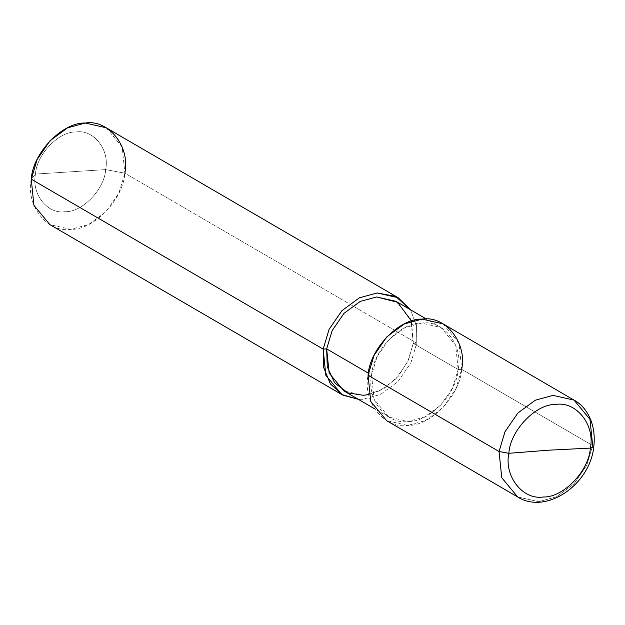 <?xml version="1.0" encoding="UTF-8"?>
<svg xmlns="http://www.w3.org/2000/svg" width="625" height="625" viewBox="0 0 625 625"><rect width="100%" height="100%" fill="white"/><g stroke="black" fill="none" stroke-linecap="round" stroke-linejoin="round"><path stroke-width="0.47" stroke-dasharray="3.12 2.34" d="M574.047 400.117L589.977 419.352L592.664 445.539L586.727 465.32L573.875 484.008L556.406 496.852L538.672 501.688L517.672 496.945L538.672 501.688L556.406 496.852L573.875 484.008L586.727 465.32L592.664 445.539L461.672 369.289L458.164 369.516L413.258 343.367L416.766 343.141L124.852 173.203L105.664 169.594C109.898 149.773 93.562 129.078 75.953 131.969C58.828 131.297 36.562 154.453 35.469 174.078L105.664 169.594C104.57 189.219 82.297 212.375 65.172 211.703C47.57 214.594 31.227 193.898 35.469 174.078L31.25 179.18C25.602 205.609 47.391 233.203 70.867 229.352C93.695 230.25 123.391 199.375 124.852 173.203L118.922 192.984L106.062 211.664L88.594 224.516L70.867 229.352L49.867 224.609M368.07 375.266L371.586 375.039L368.391 373.18L371.586 375.039L374.062 399.266L388.805 417.055L408.227 421.445L424.625 416.977L440.781 405.086L452.68 387.805L458.164 369.516C456.812 393.719 429.344 422.273 408.227 421.445C386.508 425.008 366.359 399.492 371.586 375.039L368.07 375.266C362.422 401.695 384.211 429.289 407.688 425.43C430.523 426.328 460.211 395.453 461.672 369.289L455.742 389.062L442.883 407.75L425.422 420.602L407.688 425.43L386.688 420.688M368.703 394.586L384.047 388.477L398.305 376.273L408.492 360.07L413.258 343.367L407.766 361.664L395.875 378.945L379.719 390.828L363.312 395.297L343.891 390.914M106.234 127.781L122.172 147.016L124.852 173.203L416.766 343.141L416.531 325.875L410.492 309.766L416.531 325.875L416.766 343.141L410.836 362.922L397.977 381.609L380.508 394.453L362.773 399.289L358.352 399.328L362.773 399.289L380.508 394.453L397.977 381.609L410.836 362.922L416.766 343.141L413.258 343.367L458.164 369.516L461.672 369.289L592.664 445.539L593.75 446.852M31.25 179.18L35.469 174.078C31.227 193.898 47.57 214.594 65.172 211.703C82.297 212.375 104.57 189.219 105.664 169.594L35.469 174.078C36.562 154.453 58.828 131.297 75.953 131.969C93.562 129.078 109.898 149.773 105.664 169.594L124.852 173.203M443.055 323.859L458.992 343.094L461.672 369.289M371.586 375.039C372.938 350.836 400.398 322.273 421.523 323.102C443.234 319.539 463.391 345.062 458.164 369.516L455.68 345.281L440.945 327.492L421.523 323.102L405.117 327.578L388.961 339.461L377.07 356.742L371.586 375.039M396.031 301.344L410.773 319.141L413.258 343.367L411.477 321.109M388.805 417.055L374.344 408.641M440.945 327.492L426.484 319.078"/><path stroke-width="0.94" d="M508.852 453.305L548.688 450.18L590.344 448.109C589.07 470.891 563.227 497.766 543.344 496.984C522.906 500.344 503.938 476.32 508.852 453.305C503.938 476.32 522.906 500.344 543.344 496.984C563.227 497.766 589.07 470.891 590.344 448.109L593.75 446.852L592.664 445.539L589.977 419.352L574.047 400.117L553.047 395.375L535.312 400.203L517.852 413.055L504.992 431.742L499.062 451.516L508.852 453.305C510.125 430.523 535.977 403.641 555.859 404.43C576.297 401.07 595.266 425.094 590.344 448.109L548.688 450.18L508.852 453.305L499.062 451.516L501.742 477.711L517.672 496.945L501.742 477.711L499.062 451.516L504.992 431.742L517.852 413.055L535.312 400.203L553.047 395.375L574.047 400.117C586.164 406.461 596.648 423.648 593.75 446.852L590.344 448.109C595.266 425.094 576.297 401.07 555.859 404.43C535.977 403.641 510.125 430.523 508.852 453.305M593.75 446.852C590.07 484.719 545.969 515.07 517.672 496.945L386.688 420.688L370.758 401.453L368.07 375.266L499.062 451.516L368.07 375.266L374.008 355.484L386.859 336.797L404.328 323.953L422.062 319.117L443.055 323.859L574.047 400.117M374.344 408.641L343.891 390.914L329.156 373.125L326.672 348.891L368.391 373.18L326.672 348.891L327.266 366.797L334.648 382.852L347.844 392.867L363.312 395.297L368.703 394.586M341.781 394.547L49.867 224.609L33.93 205.375L31.25 179.18L323.164 349.117L325.844 375.312L341.781 394.547L358.352 399.328L342.883 395.164L330.312 383.828L323.547 367.203L323.164 349.117L326.672 348.891L332.156 330.602L344.055 313.312L360.211 301.43L376.609 296.961L396.031 301.344L426.484 319.078M461.672 369.289C467.32 342.852 445.539 315.266 422.062 319.117C399.227 318.219 369.539 349.094 368.07 375.266M411.477 321.109L397.523 302.266L376.609 296.961L360.211 301.43L344.055 313.312L332.156 330.602L326.672 348.891L323.164 349.117L329.094 329.344L341.953 310.656L359.422 297.805L377.148 292.977L395.617 296.375L410.492 309.766L398.148 297.719L377.148 292.977L359.422 297.805L341.953 310.656L329.094 329.344L323.164 349.117L31.25 179.18L37.18 159.406L50.039 140.719L67.508 127.867L85.234 123.039L106.234 127.781L398.148 297.719M124.852 173.203C130.5 146.773 108.711 119.18 85.234 123.039C62.406 122.141 32.711 153.016 31.25 179.18"/></g></svg>
